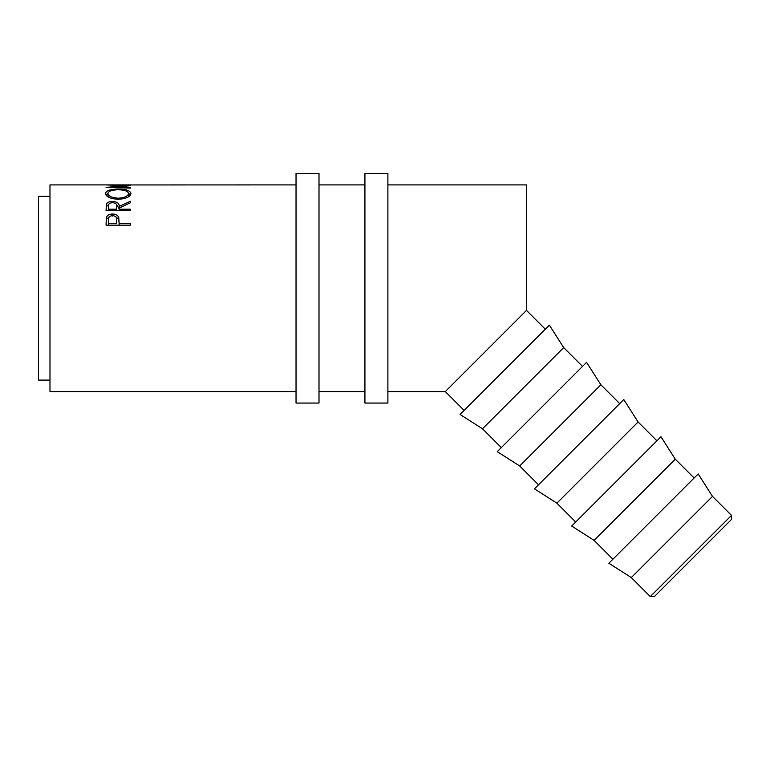 <?xml version="1.0" encoding="UTF-8"?>
<svg xmlns="http://www.w3.org/2000/svg" width="770" height="770" viewBox="0 0 770 770"><rect width="100%" height="100%" fill="white"/><g stroke="black" fill="none" stroke-linecap="round" stroke-linejoin="round"><path stroke-width="1.16" d="M731.5 515.39L731.5 519.452L654.365 596.586L650.313 596.586L731.5 515.39L712.491 496.39L698.178 473.945L608.868 563.255L631.304 577.577L712.491 496.39M650.313 596.586L631.304 577.577M694.116 478.006L675.29 459.19L660.978 436.744L571.667 526.054L594.103 540.376L675.29 459.19M612.92 559.203L594.103 540.376M656.916 440.806L638.089 421.989L623.777 399.543L534.467 488.854L556.903 503.176L638.089 421.989M575.719 522.002L556.903 503.176M619.715 403.605L600.889 384.788L586.576 362.352L497.266 451.663L519.702 465.975L600.889 384.788M538.519 484.802L519.702 465.975M582.515 366.405L563.688 347.588L549.376 325.152L460.065 414.462L482.501 428.775L563.688 347.588M501.318 447.601L482.501 428.775M106.058 225.167L106.414 217.333C107.348 215.157 109.398 214.06 112.574 214.022C115.827 214.06 117.887 215.215 118.744 217.467L119.138 223.454L130.361 223.454L130.361 225.167L106.058 225.167M106.058 210.633L106.385 204.194C107.251 202.404 109.311 201.49 112.555 201.432C117.261 201.759 119.456 203.424 119.138 206.408L130.361 201.268L130.361 202.751L119.138 208.083L119.138 209.209L130.361 209.209L130.361 210.633L106.058 210.633L106.385 206.524L108.791 204.464M105.432 193.559C106.058 190.642 110.312 189.17 118.195 189.131C125.982 189.16 130.245 190.613 130.977 193.482C130.332 196.822 126.107 198.766 118.311 199.305C110.505 198.824 106.212 196.908 105.432 193.559M112.834 187.582L130.361 185.666L112.872 184.954L296.036 184.896M112.834 187.11L130.361 187.611L130.361 188.13L106.058 187.389L125.991 185.637L106.058 184.916L129.755 184.906M545.314 329.204L526.488 310.387L526.488 184.896L387.887 184.896M296.036 391.574L49.983 391.574L49.983 184.896L121.506 184.896M49.983 380.091L38.5 380.091L38.5 196.379L49.983 196.379M464.127 410.4L445.301 391.574L526.488 310.387M130.361 188.13L130.361 187.611M118.195 189.131L118.195 189.767C111.852 189.863 108.435 191.114 107.925 193.511C108.493 196.234 111.958 197.803 118.301 198.217C124.596 197.784 127.993 196.215 128.484 193.511C128.013 191.095 124.576 189.844 118.195 189.767M128.484 193.405L130.582 194.868M105.837 194.887L107.925 193.395M128.33 196.908L128.484 193.511M107.925 193.511L108.108 196.937M118.301 199.305L118.301 198.217M106.385 204.194L106.385 206.524M112.555 201.432L112.555 202.635C109.427 203.01 108.098 204.252 108.551 206.35L108.551 209.209L116.645 209.209L116.684 206.408C117.107 204.262 115.731 203.001 112.545 202.635M116.395 204.474L119.138 208.68L119.138 206.408M119.138 209.209L119.138 210.633M116.684 208.689L116.645 209.209M108.551 209.209L108.551 210.633M106.058 223.31L106.414 219.296L109.696 216.476M106.414 217.333L106.414 219.296M112.574 214.022L112.574 216.081M115.529 216.495L118.744 219.44L119.138 223.945M118.744 217.467L118.744 219.44M119.138 223.454L119.138 225.167M116.703 222.078L116.703 220.181C117.127 217.573 115.76 216.024 112.584 215.552C109.475 215.995 108.127 217.487 108.551 220.047L108.551 223.454L116.645 223.454L116.703 220.191L116.645 223.454M108.551 223.454L108.551 225.167M319.001 288.24L319.001 173.414L296.036 173.414L296.036 403.057L319.001 403.057L319.001 288.24M387.887 288.24L387.887 173.414L364.922 173.414L364.922 403.057L387.887 403.057L387.887 288.24M364.922 184.896L319.001 184.896M445.301 391.574L387.887 391.574M364.922 391.574L319.001 391.574"/></g></svg>
